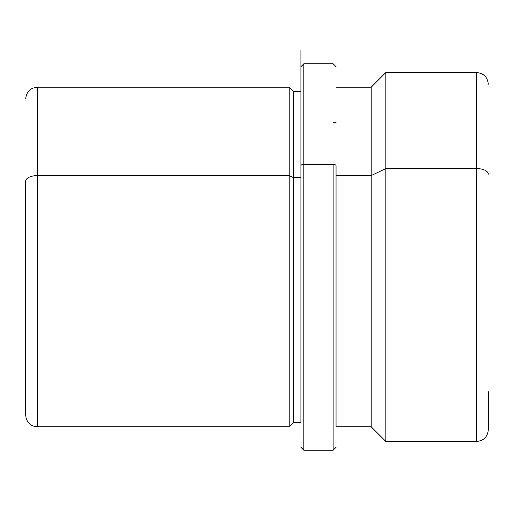 <?xml version="1.0" encoding="UTF-8"?>
<svg xmlns="http://www.w3.org/2000/svg" width="514" height="514" viewBox="0 0 514 514"><rect width="100%" height="100%" fill="white"/><g stroke="black" fill="none" stroke-linecap="round" stroke-linejoin="round"><path stroke-width="0.77" d="M289.209 175.589L293.308 177.548L293.308 422.714L293.308 177.548L289.209 175.589L289.209 87.187L289.209 426.813L289.209 175.589L37.413 175.589L289.209 175.589M25.7 415.106L26.092 418.107C27.897 423.562 31.675 426.466 37.413 426.813L37.413 175.589L37.413 426.813L289.209 426.813L293.308 422.714L300.915 422.714L300.915 50.5L300.915 91.286L293.308 91.286L293.308 177.548L300.915 177.548L293.308 177.548L293.308 91.286L289.209 87.187L37.413 87.187L37.413 175.589L37.413 87.187C30.3 87.881 26.394 91.781 25.7 98.894M336.053 175.589L371.185 175.589L371.185 426.813L371.185 175.589L336.053 175.589M488.3 84.257C487.606 77.145 483.7 73.239 476.587 72.545L476.587 168.566L385.828 168.566L476.587 168.566L476.587 72.545L385.828 72.545L385.828 168.566L385.828 72.545L371.185 87.187L371.185 175.589L385.828 168.566L385.828 441.455L385.828 168.566L371.185 175.589L371.185 87.187L336.053 87.187M476.587 168.566L476.587 441.455L476.587 168.566A11.713 5.615 0 0 1 488.3 174.182A11.713 5.615 180 0 0 476.587 168.566M488.3 391.681L488.3 429.743C487.606 436.855 483.7 440.761 476.587 441.455L385.828 441.455L371.185 426.813L336.053 426.813L336.053 165.759L336.053 426.813M25.7 181.198L25.7 415.094L25.7 181.198A11.713 5.615 0 0 1 37.413 175.589A11.713 5.615 180 0 0 25.7 181.198M300.915 447.308L303.845 450.238L303.845 164.358L303.845 450.238L333.123 450.238L333.123 164.358A2.93 1.401 0 0 1 336.053 165.759A2.93 1.401 180 0 0 333.123 164.358L333.123 450.238L336.053 447.308M303.845 164.358L333.123 164.358L303.845 164.358L303.845 63.762L303.845 164.358A2.93 1.401 180 0 0 300.915 165.759A2.93 1.401 0 0 1 303.845 164.358M336.053 122.319L333.123 122.319M300.915 66.691L303.845 63.762L333.123 63.762L336.053 66.691"/></g></svg>
